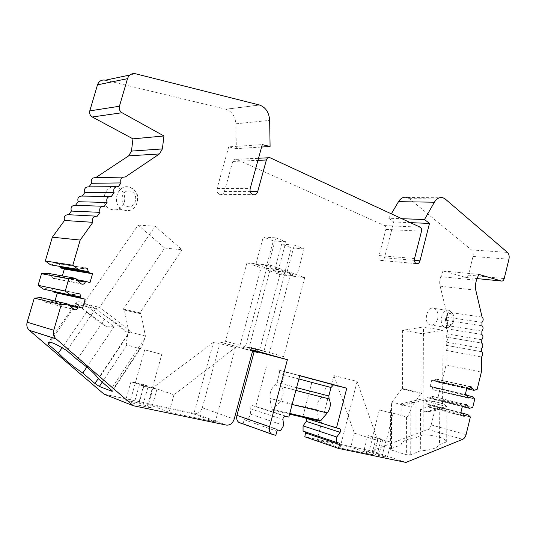 <?xml version="1.0" encoding="UTF-8"?>
<svg xmlns="http://www.w3.org/2000/svg" width="536" height="536" viewBox="0 0 536 536"><rect width="100%" height="100%" fill="white"/><g stroke="black" fill="none" stroke-linecap="round" stroke-linejoin="round"><path stroke-width="0.4" stroke-dasharray="2.68 2.01" d="M246.962 262.774L271.296 265.474L285.614 270.687L261.086 267.833L246.962 262.774L225.489 341.224L240.014 345.318L239.914 347.495L223.773 342.973L225.489 341.224M255.819 264.362L268.235 265.755L278.459 269.461L265.977 268.013L255.819 264.362L263.29 236.986L275.799 237.863L268.235 265.755M290.921 272.616L304.729 277.635L279.96 274.593L266.325 269.709L290.921 272.616L269.447 352.594L245.394 346.839L259.417 350.792L258.178 351.998M284.207 274.573L274.392 271.042L286.928 272.529L296.81 276.107L284.207 274.573L291.396 247.867L281.675 244.101L274.392 271.042M443.111 197.818L407.119 197.469L409.29 198.655L471.486 249.937C473.074 251.438 473.59 253.615 473.027 256.463L468.397 275.089C467.848 276.851 466.957 277.641 465.71 277.454L442.991 270.961L478.762 274.372M271.296 265.474L249.247 346.872L263.987 351.047L266.338 353.894M285.614 270.687L263.987 351.047L240.014 345.318L261.086 267.833M148.238 386.168L143.896 384.647L130.958 381.706L135.246 383.227L148.238 386.168L143.052 404.626L138.744 402.958L125.726 400.211L129.973 401.873L135.246 383.227M143.836 386.262L156.941 389.223L152.465 387.655L139.42 384.701L143.836 386.262L138.509 405.216L151.695 407.976L147.253 406.255L161.798 354.376L144.673 349.847L161.798 354.376M382.624 440.19L377.545 438.589L391.092 442.1L382.624 440.19L378.744 455.493L363.944 450.515L367.776 435.507L381.176 438.984L367.776 435.507M306.431 418.382L302.719 417.202L312.682 379.3L278.171 369.927C279.356 370.443 279.745 371.723 279.336 373.753L276.991 382.523L275.343 385.022C271.377 388.077 269.595 392.566 269.983 398.496L271.477 409.048L272.583 410.261L280.033 401.571C283.377 396.647 284.067 391.776 282.117 386.952L281.923 383.903L284.274 375.066L286.794 372.252L299.778 375.568M319.376 421.048L318.746 419.99L317.01 409.819C316.488 404.111 318.21 399.816 322.17 396.942L323.798 394.563L325.995 386.155C326.357 384.319 325.989 383.106 324.883 382.503M106.698 326.839L76.487 304.059L76.152 302.719C76.909 300.234 83.442 302.183 95.75 308.569L106.356 316.662C115.696 322.531 122.449 327.677 126.617 332.112L130.449 330.987L99.542 307.309L96.038 308.796L76.775 304.274L83.676 303.657L114.054 326.712L106.698 326.839C97.921 321.359 91.308 316.367 86.866 311.885L62.116 347.737M77.157 359.549L106.356 316.662L126.617 332.112M156.941 389.223L151.695 407.976M139.42 384.701L134.121 403.494L138.509 405.216M130.958 381.706L125.726 400.211M143.896 384.647L138.744 402.958M443.111 330.25L442.555 403.595L446.97 406.516C443.902 403.26 435.982 401.263 423.226 400.519L416.05 402.181C408.559 402.556 403.769 403.662 401.672 405.511L401.183 403.769L423.125 398.73L442.555 403.595L420.526 408.868L425.316 411.782C433.135 411.36 437.952 410.187 439.761 408.271L446.776 406.563L423.031 400.566L423.474 327.014L443.111 330.25L422.174 333.7L421.892 393.31L421.048 393.605L401.658 388.855L402.502 388.573L402.616 330.317L423.474 327.014M425.316 411.782L439.761 408.271L439.5 444.686L446.682 441.791C443.634 437.423 435.761 435.111 423.058 434.85L415.916 437.617C406.596 438.937 401.665 441.336 401.116 444.806L391.535 448.532L390.623 449.362L391.468 450.039L406.375 454.87L410.71 454.709L420.338 450.843C430.542 450.253 436.934 448.203 439.5 444.686M372.728 437.068L368.882 452.176M376.212 437.423L372.426 452.304L363.944 450.515M381.176 438.984L377.377 453.965L372.426 452.304M386 440.505L382.188 455.573L387.26 457.275L378.744 455.493M391.092 442.1L387.26 457.275M377.545 438.589L373.686 453.791M129.826 75.033L135.668 73.801M105.378 80.192L225.79 109.223L259.451 104.989M225.79 109.223L225.971 109.27C231.967 111.515 235.257 116.359 235.827 123.803L236.349 148.626L261.622 147.031M236.349 148.626L228.711 146.857L262.278 144.626M228.711 146.857L217.087 188.471C216.564 191.211 217.382 193.174 219.519 194.354C221.824 195.017 223.452 194.065 224.41 191.506L232.778 161.45C233.455 159.601 234.614 158.877 236.269 159.272L384.547 225.582C385.759 226.319 386.195 227.592 385.866 229.401L379.093 255.551C378.664 257.91 379.233 259.538 380.808 260.442C382.51 260.891 383.736 260.007 384.486 257.783L393.739 221.984L388.761 218.239L401.866 218.708M393.739 221.984L410.402 222.654M388.761 218.239L391.34 213.844M409.29 198.655L445.289 199.05M471.486 249.937L507.438 252.396M442.991 270.961L440.786 276.623L476.524 280.274M333.841 375.582L357.144 381.391L377.652 440.538L354.376 433.142L333.841 375.582L331.59 384.232M331.57 384.305L317.037 440.069L339.978 447.955L373.967 455.044L350.765 447.212L317.037 440.069M354.376 433.142L350.765 447.212M213.569 342.115L153.196 387.575L173.939 394.844L235.498 347.462L213.569 342.115L193.811 413.986L148.485 404.392L169.095 412.285L215.217 421.912L193.811 413.986M153.196 387.575L148.485 404.392M252.717 350.598L239.914 347.495M268.529 354.51L269.447 352.594L283.658 356.614L284.395 358.966M252.597 351.047L242.071 348.099L252.697 350.671M242.071 348.099L245.394 346.839L266.325 269.709M279.96 274.593L259.417 350.792M415.916 437.617L416.05 402.181L401.672 405.511M173.939 394.844L169.095 412.285M235.498 347.462L215.217 421.912M143.052 404.626L147.253 406.255M134.121 403.494L129.973 401.873M377.377 453.965L382.188 455.573M391.025 412.981L379.367 409.919L391.025 412.981M357.144 381.391L339.978 447.955M377.652 440.538L373.967 455.044M164.646 248.021L182.052 249.789L155.185 226.239L99.542 307.309L83.676 303.657L138.167 225.133L164.646 248.021L123.367 309.105L124.386 310.076L128.761 331.69L128.198 333.667L98.289 378.51M122.992 177.074L125.223 177.027M116.225 186.709L118.309 186.696M109.411 196.424L111.341 196.451M102.55 206.233L104.312 206.293M95.636 216.129L97.224 216.216M60.367 266.466L59.235 263.886L57.252 263.478L50.565 264.871M48.066 273.327L53.211 278.432C55.054 279.363 56.427 278.854 57.345 276.898L57.566 276.134L61.908 277.42L62.343 275.926M61.908 277.42L89.988 282.626M57.566 276.134L76.983 279.718M53.118 291.249L52.247 288.067L50.136 287.611L43.396 289.125M40.883 297.627L45.962 302.559C47.838 303.577 49.258 303.068 50.237 301.038L50.458 300.267L54.833 301.473L54.974 300.991M54.833 301.473L82.578 308.12M50.458 300.267L68.595 304.609M252.563 351.167L220.309 342.135L202.306 407.802C200.833 411.862 198.307 413.732 194.722 413.41L104.064 394.161M252.851 350.102L249.93 349.284L252.878 349.995M220.309 342.135L223.773 342.973M266.379 366.845L255.766 406.382L252.53 405.631C250.915 405.652 250.078 406.643 250.017 408.606L250.768 414.241L247.927 419.165L245.568 418.65L244.168 419.742L243.103 423.688L240.463 423.125L273.119 434.81M243.103 423.688L275.812 435.373M247.927 419.165L280.75 430.582M250.768 414.241L283.671 425.396M255.766 406.382L288.797 417.102M312.682 379.3L278.171 369.927M305.708 432.043L303.061 431.145M440.786 276.623C439.614 279.792 439.393 282.968 440.13 286.164L446.508 311.992C447.995 313.473 447.982 315.175 446.468 317.104L446.441 320.354C447.928 321.814 447.915 323.516 446.401 325.453L446.374 328.695C447.862 330.143 447.848 331.838 446.334 333.781L446.314 337.023C447.795 338.457 447.774 340.146 446.267 342.089L446.267 345.331C447.721 346.765 447.701 348.447 446.2 350.383L446.079 364.909L441.905 381.712L438.642 382.342L435.962 378.892L433.905 380.908L431.701 380.238L430.187 386.302L432.398 386.952L432.88 389.732L437.142 388.359L439.667 390.717L437.631 398.911L434.348 399.595L431.674 396.211L429.577 398.248L427.366 397.618L425.845 403.709L428.063 404.318L428.525 407.072L432.847 405.638L435.386 407.95L431.172 424.914C430.542 427.172 429.423 428.659 427.808 429.376L371.542 450.957L304.81 436.786M435.386 407.95L470.387 416.968M432.847 405.638L463.037 413.357M428.063 404.318L463.064 413.263M425.845 403.709L460.833 412.646M427.366 397.618L462.394 406.301M429.577 398.248L462.374 406.375M434.348 399.595L462.334 406.536M437.631 398.911L472.692 407.548M439.667 390.717L474.775 399.012M437.142 388.359L467.432 395.447M432.398 386.952L467.499 395.159M430.187 386.302L465.288 394.503M431.701 380.238L466.843 388.178M433.905 380.908L466.802 388.345M438.642 382.342L466.715 388.701M441.905 381.712L477.067 389.625M446.079 364.909L481.348 372.118M446.2 350.383L481.542 357.003M446.24 345.318L481.616 351.737L446.267 345.331M446.267 342.089L481.656 348.38M446.307 337.017L481.723 343.1L446.314 337.023M446.334 333.781L481.77 339.737M446.374 328.695L481.837 334.444M446.401 325.453L481.884 331.067M446.441 320.354L481.951 325.767M446.468 317.104L481.998 322.384M446.508 311.992L482.065 317.064M124.359 202.26C125.672 195.895 123.675 191.118 118.369 187.935C106.363 181.443 97.545 203.077 109.88 208.966C116.64 211.486 121.464 209.254 124.359 202.26M437.704 318.719C438.615 313.774 437.537 310.364 434.462 308.481C427.621 304.95 422.67 321.969 429.738 324.803C433.356 325.841 436.016 323.811 437.704 318.719M95.75 308.569L66.833 350.631M76.487 304.059L49.908 342.196M130.449 330.987L98.503 378.892M423.226 400.519L423.058 434.85M446.97 406.516L446.682 441.791M420.526 408.868L420.338 450.843M371.542 450.957L405.946 462.434M249.93 349.284L249.247 346.872M304.729 277.635L283.658 356.614M401.183 403.769L401.116 444.806M114.054 326.712L86.839 367.046M182.052 249.789L139.963 312.81L141.001 313.808L145.41 336.065L144.834 338.102C143.695 342.042 142.536 345.057 141.343 347.161L139.796 348.675L126.918 344.963C126.02 343.991 126.449 340.226 128.198 333.667M411.253 407.206L391.943 402.101L390.63 410.127L391.481 412.78L406.469 416.941C407.923 416.78 409.383 414.073 410.851 408.807L411.253 407.206L421.048 393.605M155.185 226.239L138.167 225.133M391.943 402.101L401.658 388.855M145.41 336.065L128.761 331.69M141.001 313.808L124.386 310.076M123.367 309.105L139.963 312.81M421.892 393.31L402.502 388.573M281.675 244.101L294.304 245.099L286.928 272.529M294.304 245.099L304.086 248.918L296.81 276.107M304.086 248.918L291.396 247.867M275.799 237.863L285.923 241.823L278.459 269.461M285.923 241.823L273.347 240.878L265.977 268.013M273.347 240.878L263.29 236.986M422.174 333.7L402.616 330.317M465.71 277.454L477.161 278.599M468.397 275.089L504.209 278.573M126.697 206.327C135.3 209.569 139.635 194.501 131.045 191.292C122.416 187.881 117.967 203.198 126.697 206.327M447.922 324.883C452.625 326.672 455.433 315.362 450.729 313.62C446.026 311.744 443.165 323.195 447.922 324.883M325.995 386.155L279.336 373.753M323.798 394.563L276.991 382.523M322.17 396.942L275.343 385.022M317.01 409.819L269.983 398.496M318.746 419.99L271.477 409.048M289.762 413.457L273.487 409.692M292.133 404.479L280.033 401.571M295.845 390.442L282.117 386.952M296.575 387.675L281.923 383.903M298.88 378.952L284.274 375.066M299.751 375.662L287.242 372.292M123.762 210.025C130.134 211.593 134.59 209.107 137.122 202.561C138.462 196.049 136.446 191.158 131.072 187.901C118.905 181.248 109.934 203.405 122.436 209.429L123.762 210.025M445.041 327.355C448.545 328.072 451.098 325.955 452.685 320.997C453.617 315.965 452.538 312.495 449.463 310.592C442.615 307.014 437.617 324.34 444.692 327.208L445.041 327.355M235.827 123.803L269.662 120.379M236.463 159.353L270.157 157.792M232.778 161.45L257.95 160.351M384.547 225.582L420.211 227.197M385.866 229.401L421.524 231.184M473.027 256.463L508.945 259.183M57.252 263.478L85.211 267.879M57.345 276.898L77.988 280.743M52.917 278.184L80.661 283.47M50.136 287.611L77.74 293.473M53.171 291.061L71.214 294.994M50.237 301.038L69.734 305.734M45.774 302.398L73.171 309.145M194.722 413.41L226.406 425.095M202.306 407.802L234.185 419.125M244.168 419.742L276.911 431.225M245.568 418.65L278.351 430.066M250.017 408.606L282.928 419.494M252.53 405.631L285.5 416.351M305.667 417.879L339.476 428.633M305.178 431.607L338.913 442.991M431.172 424.914L466.065 434.649M429.39 407.099L463.198 415.842M427.929 404.874L462.923 413.839M429.718 397.699L464.752 406.362M432.023 396.519L465.818 404.807M433.711 389.766L467.687 397.806M432.257 387.501L467.358 395.736M434.039 380.359L469.188 388.285M436.338 379.22L470.173 386.784M440.13 286.164L475.807 290.211M384.486 257.783L414.388 260.349M379.093 255.551L414.556 258.506M224.41 191.506L250.225 191.587M217.087 188.471L250.212 188.417M427.808 429.376L462.668 439.326M144.834 338.102L110.898 389.598M139.796 348.675L112.091 390.771M406.469 416.941L406.375 454.87M410.851 408.807L410.71 454.709M126.918 344.963L102.235 382.114M391.548 403.668L391.535 448.532M391.481 412.78L391.468 450.039M289.567 414.174L272.583 410.261M299.731 375.736L286.794 372.252M109.88 208.966L122.436 209.429L123.896 210.018C136.894 214.789 143.909 193.02 131.072 187.901L118.369 187.935M429.738 324.803L445.202 327.369C447.218 328.575 449.764 327.221 452.84 323.329C455.077 317.513 453.945 313.272 449.463 310.592L434.462 308.481M225.971 109.27L259.638 105.043M236.269 159.272L258.533 158.241M268.08 157.792L269.956 157.705M144.673 349.847L135.253 383.207M379.367 409.919L372.493 436.92M393.116 413.598L386.268 440.666M59.235 263.886L84.943 267.94M53.211 278.432L80.963 283.738M52.247 288.067L77.733 293.473M45.962 302.559L73.365 309.319M306.096 418.067L338.886 428.505M305.433 431.721L338.698 442.944M428.525 407.072L463.513 416.124M431.674 396.211L466.266 404.687M432.88 389.732L467.975 398.047M435.962 378.892L470.655 386.637M380.808 260.442L416.264 263.618M219.519 194.354L252.677 194.615M76.152 302.719L48.575 342.27M141.343 347.161L112.346 391.24M390.63 410.127L390.623 449.362"/><path stroke-width="0.8" d="M504.209 278.573C503.646 280.408 502.748 281.233 501.502 281.038L478.762 274.372L476.524 280.274C475.325 283.578 475.09 286.887 475.807 290.211L482.065 317.064C483.552 318.598 483.532 320.367 481.998 322.384L481.951 325.767C483.438 327.282 483.418 329.05 481.884 331.067L481.837 334.444C483.325 335.938 483.298 337.707 481.77 339.737L481.737 343.107C483.211 344.594 483.184 346.35 481.656 348.38L481.643 351.757C483.097 353.231 483.063 354.986 481.542 357.003L481.348 372.118L477.067 389.625L473.791 390.302L471.124 386.744L469.047 388.855L466.843 388.178L465.288 394.503L467.499 395.159L467.975 398.047L472.256 396.58L474.775 399.012L472.692 407.548L469.389 408.291L466.729 404.794L464.612 406.931L462.394 406.301L460.833 412.646L463.064 413.263L463.513 416.124L467.848 414.589L470.387 416.968L466.065 434.649C465.422 437.008 464.29 438.562 462.668 439.326L405.946 462.434L338.518 448.411L339.529 444.498L339.174 443.105L336.769 442.535L336.802 437.021L340.092 432.304C340.883 430.877 340.822 429.718 339.911 428.827L336.487 427.956L346.772 388.225L299.778 375.568L288.797 417.102L285.5 416.351C283.852 416.385 282.995 417.43 282.928 419.494L283.671 425.396L280.75 430.582L278.351 430.066L276.911 431.225L275.812 435.373L271.404 434.026C269.461 432.338 268.844 429.899 269.554 426.723L287.397 359.696L252.878 349.995L234.185 419.125C232.664 423.407 230.071 425.396 226.406 425.095L133.236 405.719L55.958 338.779C53.633 336.481 52.897 333.64 53.754 330.236L61.245 304.683L68.106 304.12L73.365 309.319C75.308 310.384 76.789 309.841 77.807 307.684L78.042 306.867L82.578 308.12L85.17 299.202L80.648 297.916L80.882 297.105L79.931 293.942L77.74 293.473L70.739 295.108L65.231 291.088L68.843 278.774L75.643 278.345L80.963 283.738C82.872 284.716 84.306 284.167 85.258 282.097L85.492 281.286L89.988 282.626L92.567 273.755L88.085 272.382L88.319 271.578L87.261 268.308L85.211 267.879L78.263 269.38L72.802 265.26L80.186 240.068L92.862 222.319C91.891 218.239 93.344 216.209 97.224 216.216L99.991 212.343C99.026 208.27 100.466 206.253 104.312 206.293L107.053 202.454C106.101 198.387 107.535 196.384 111.341 196.451L114.061 192.645C113.123 188.585 114.537 186.602 118.309 186.696L121.002 182.923C120.077 178.87 121.484 176.907 125.223 177.027L159.46 153.939L162.375 148.914L163.956 135.97L122.014 112.728C119.716 111.186 118.851 109.029 119.421 106.249L127.501 78.671C129.002 74.685 131.722 73.057 135.668 73.801L259.638 105.043C265.769 107.428 269.106 112.54 269.662 120.379L270.09 146.496L262.278 144.626L250.212 188.417C249.669 191.298 250.493 193.369 252.677 194.615C255.036 195.305 256.704 194.307 257.695 191.613L266.385 159.989C267.082 158.046 268.268 157.282 269.956 157.705L420.211 227.197C421.43 227.961 421.865 229.294 421.524 231.184L414.556 258.506C414.107 260.972 414.676 262.674 416.264 263.618C417.973 264.08 419.212 263.149 419.983 260.824L429.497 223.425L424.499 219.519L434.395 202.213C436.807 198.347 439.708 196.88 443.111 197.818L445.289 199.05L507.438 252.396C509.019 253.957 509.522 256.215 508.945 259.183L504.209 278.573M319.376 421.048L320.796 420.633L289.762 413.457M346.772 388.225L333.533 384.835L331.04 387.501L328.829 395.963L329.091 398.891C331.168 403.561 330.565 408.238 327.275 412.921L320.796 420.633M78.263 269.38L50.565 264.871L45.299 260.965L52.34 237.207L64.508 220.477C63.55 216.624 64.95 214.708 68.695 214.722L71.348 211.07C70.404 207.218 71.791 205.315 75.502 205.355L78.135 201.73C77.204 197.891 78.578 196.002 82.256 196.069L84.869 192.471C83.951 188.639 85.311 186.763 88.956 186.85L91.549 183.285C90.638 179.46 91.991 177.597 95.602 177.711L128.667 155.855L131.467 151.098L132.962 138.851L92.306 116.995C90.081 115.548 89.237 113.511 89.78 110.892L97.505 84.829C98.939 81.057 101.565 79.509 105.378 80.192L129.826 75.033M132.962 138.851L163.956 135.97M261.622 147.031L270.09 146.496M401.866 218.708L424.499 219.519M410.402 222.654L429.497 223.425M391.34 213.844L398.496 201.67C400.868 197.972 403.742 196.565 407.119 197.469M252.851 350.102L266.338 353.894L252.717 350.598M252.697 350.671L287.397 359.696M258.178 351.998L257.695 352.474L252.597 351.047M95.602 177.711L122.992 177.074M91.549 183.285L121.002 182.923M88.956 186.85L116.225 186.709M84.869 192.471L114.061 192.645M82.256 196.069L109.411 196.424M78.135 201.73L107.053 202.454M75.502 205.355L102.55 206.233M71.348 211.07L99.991 212.343M68.695 214.722L95.636 216.129M64.508 220.477L92.862 222.319M52.34 237.207L80.186 240.068M45.299 260.965L72.802 265.26M62.343 275.926L64.367 269.052L60.039 267.739L60.367 266.466M60.039 267.739L88.085 272.382M64.367 269.052L92.567 273.755M76.983 279.718L85.492 281.286M70.739 295.108L43.396 289.125L38.083 285.313L41.52 273.708L48.066 273.327L75.643 278.345M41.52 273.708L68.843 278.774M38.083 285.313L65.231 291.088M54.974 300.991L57.305 293.058L52.943 291.825L53.118 291.249M52.943 291.825L80.648 297.916M57.305 293.058L85.17 299.202M68.595 304.609L78.042 306.867M133.236 405.719L104.064 394.161L29.286 330.276C27.048 328.099 26.338 325.406 27.148 322.203L34.284 298.123L40.883 297.627L68.106 304.12M34.284 298.123L61.245 304.683M240.463 423.125L238.781 422.355C236.872 420.727 236.255 418.395 236.932 415.373L254.165 351.609L252.563 351.167M254.165 351.609L257.695 352.474M302.753 417.216L336.487 427.956M336.769 442.535L303.061 431.145L303.068 425.872L306.291 421.397L306.431 418.382M303.068 425.872L336.802 437.021M338.518 448.411L304.81 436.786L305.708 432.043M463.037 413.357L467.848 414.589M462.374 406.375L464.612 406.931M462.334 406.536L469.389 408.291M467.432 395.447L472.256 396.58M466.802 388.345L469.047 388.855M466.715 388.701L473.791 390.302M112.091 390.771L111.79 391.233L112.346 391.24L110.898 389.598L98.503 378.892C95.656 374.409 88.541 367.957 77.157 359.549L66.833 350.631C54.94 343.228 48.662 340.715 48.006 343.08L48.361 344.42L58.444 353.05L62.116 347.737M49.908 342.196L48.361 344.42M86.839 367.046L82.779 373.063C72.266 365.907 64.153 359.241 58.444 353.05M111.79 391.233L99.354 386.449L94.959 383.501L82.779 373.063M477.161 278.599L501.502 281.038M327.275 412.921L292.133 404.479M329.091 398.891L295.845 390.442M328.829 395.963L296.575 387.675M331.04 387.501L298.88 378.952M333.988 384.882L299.751 375.662M92.306 116.995L122.014 112.728M89.78 110.892L119.421 106.249M97.505 84.829L127.501 78.671M257.95 160.351L266.385 159.989M398.496 201.67L434.395 202.213M131.467 151.098L162.375 148.914M128.667 155.855L159.46 153.939M60.267 266.975L88.319 271.578M77.988 280.743L85.258 282.097M71.214 294.994L80.882 297.105M69.734 305.734L77.807 307.684M27.148 322.203L53.754 330.236M236.932 415.373L269.554 426.723M306.291 421.397L340.092 432.304M305.788 433.055L339.529 444.498M463.198 415.842L464.377 416.144M465.818 404.807L467.077 405.115M467.687 397.806L468.806 398.067M470.173 386.784L471.499 387.079M414.388 260.349L419.983 260.824M250.225 191.587L257.695 191.613M29.4 330.377L56.072 338.886M102.235 382.114L99.354 386.449M98.289 378.51L94.959 383.501M319.892 421.162L289.567 414.174M333.533 384.835L299.731 375.736M258.533 158.241L268.08 157.792M84.943 267.94L87.261 268.308M77.733 293.473L79.931 293.942M238.781 422.355L271.404 434.026M338.886 428.505L339.911 428.827M338.698 442.944L339.174 443.105M466.266 404.687L466.729 404.794M470.655 386.637L471.124 386.744M48.575 342.27L48.006 343.08M29.286 330.276L55.958 338.779"/></g></svg>
